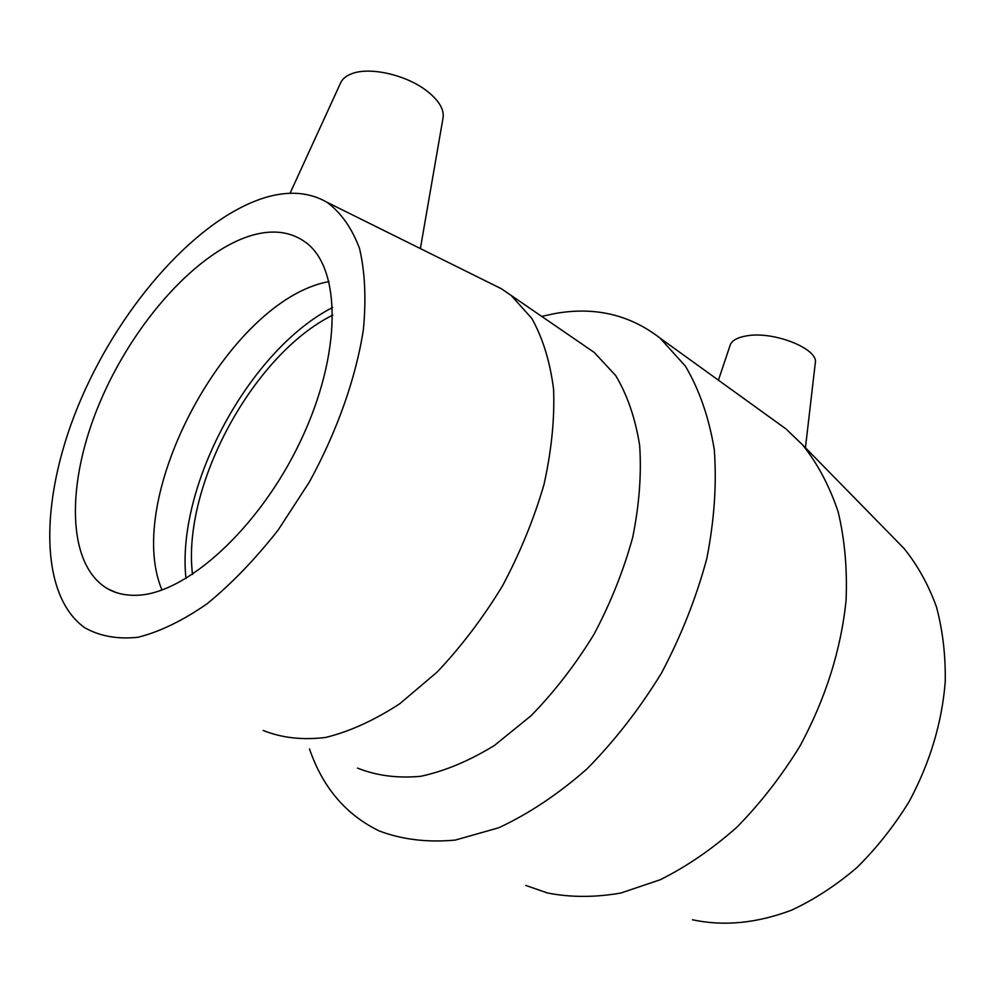 <?xml version="1.0" encoding="UTF-8"?>
<svg xmlns="http://www.w3.org/2000/svg" width="995" height="995" viewBox="0 0 995 995"><rect width="100%" height="100%" fill="white"/><g stroke="black" fill="none" stroke-linecap="round" stroke-linejoin="round"><path stroke-width="1.49" d="M805.44 447.762L815.303 362.864C818.624 348.872 773.886 330.962 746.959 335.812C737.531 337.342 731.947 340.427 730.181 345.078L718.427 380.202M420.375 248.576L443.111 117.572C444.18 108.691 438.21 99.4 425.176 89.687C404.679 74.575 369.754 66.876 352.23 73.543C346.484 75.595 342.641 78.642 340.725 82.66L290.042 193.304M584.562 345.812L594.264 352.466L615.706 375.563C627.347 395.065 635.332 418.31 639.648 445.312C641.601 474.055 639.3 504.701 632.721 537.263C623.691 570.247 610.818 602.535 594.102 634.138C575.483 664.573 554.464 691.774 531.044 715.753L494.453 745.429C469.329 760.876 444.753 771.162 420.723 776.299C397.54 778.438 376.471 775.702 357.503 768.09M490.858 283.525L501.343 288.724L511.082 295.378L531.753 318.338C542.785 337.989 550.061 361.645 553.593 389.319C554.712 418.895 551.516 450.611 544.004 484.465C534.004 518.843 520.186 552.623 502.537 585.831C483.023 617.87 461.22 646.613 437.128 672.073L399.754 703.751C374.269 720.355 349.519 731.611 325.514 737.482C302.468 740.243 281.709 737.904 263.215 730.467M541.703 316.398L554.688 313.587C594.55 306.423 629.648 314.582 659.996 338.051L685.393 366.123C699.274 389.555 708.9 417.303 714.261 449.392C716.848 483.52 714.373 519.85 706.848 558.394C696.388 597.41 681.301 635.569 661.6 672.881C639.598 708.776 614.686 740.827 586.863 769.023C558.021 794.308 528.644 813.885 498.706 827.778L455.262 840.091C427.489 842.653 402.142 839.606 379.207 830.949C345.924 814.768 322.691 787.431 309.495 748.936M774.048 420.313L785.863 428.833L802.642 444.902C817.604 463.682 829.42 485.921 838.101 511.641C844.705 539.066 847.367 568.655 846.073 600.395C840.986 649.834 825.688 698.279 800.167 745.74C781.747 775.814 760.727 802.903 737.096 827.007C712.432 848.909 686.824 866.483 660.282 879.729L620.83 893.037C594.935 897.54 570.458 897.502 547.399 892.95L525.758 885.426M895.052 539.278L904.007 548.432C917.489 565.11 928.285 584.513 936.37 606.627C942.688 630.046 945.648 655.033 945.25 681.6C941.991 722.768 929.977 762.73 909.206 801.472C894.119 825.999 876.694 848.038 856.919 867.578C836.173 885.301 814.407 899.48 791.647 910.126C756.797 923.273 723.738 926.494 692.47 919.778M192.508 574.463C181.762 486.008 253.402 354.22 332.815 315.104M185.978 578.555C175.966 485.635 249.919 349.606 332.641 307.505M162.011 590.035C122.522 496.853 228.987 300.515 328.101 281.772L329.034 281.573M253.737 234.82C274.098 229.422 291.423 231.947 305.714 242.394C341.434 268.24 342.118 353.897 300.478 441.195C259.16 528.581 185.244 595.097 135.693 595.296C125.37 595.52 116.204 593.443 108.219 589.077C66.093 565.384 65.881 482.55 99.836 402.502C133.628 322.305 198.08 250.006 253.737 234.82M266.013 197.308C289.209 190.592 309.495 192.234 326.858 202.209C340.949 212.569 351.832 227.967 359.506 248.414C364.978 271.585 366.284 298.599 363.411 329.444C356.011 377.69 337.168 431.233 309.283 482.152L278.252 529.9C255.392 559.041 231.686 583.655 207.159 603.716C182.831 620.631 159.76 631.813 137.969 637.285C117.435 639.424 99.624 636.191 84.525 627.596C36.952 593.107 40.397 492.363 81.652 397.639C122.87 302.691 198.701 217.383 266.013 197.308M511.082 295.378L594.264 352.466M659.996 338.051L785.863 428.833M904.007 548.432L802.642 444.902M108.219 589.077L116.228 592.56M326.858 202.209L501.343 288.724"/></g></svg>
